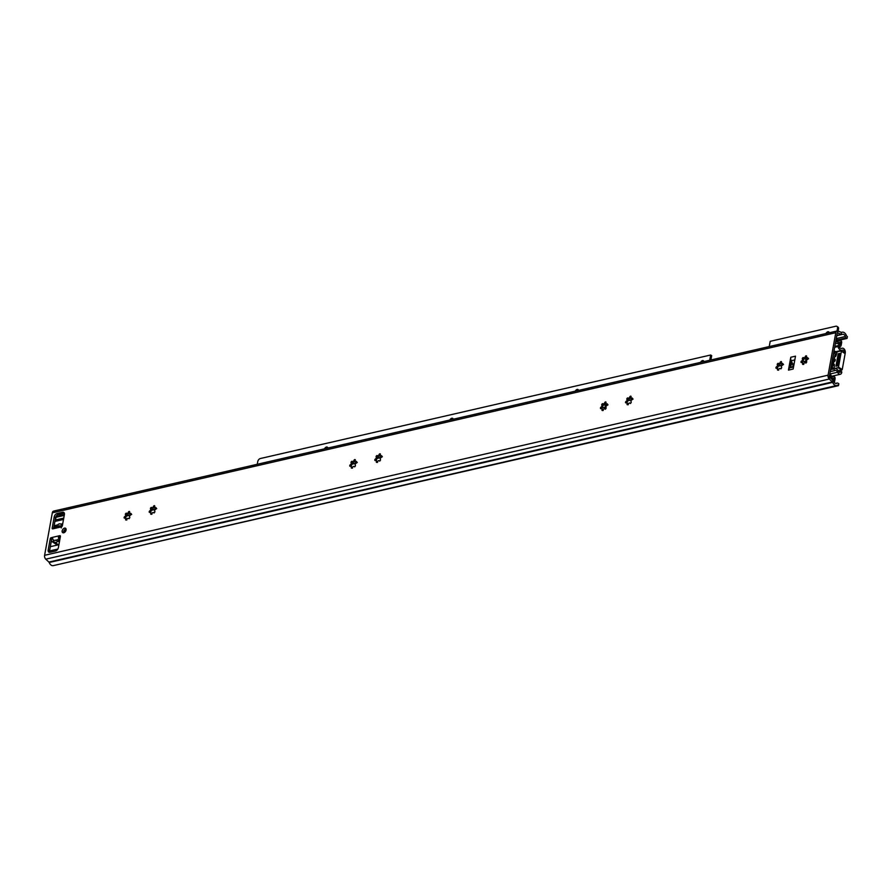 <?xml version="1.0" encoding="UTF-8"?>
<svg xmlns="http://www.w3.org/2000/svg" width="892" height="892" viewBox="0 0 892 892"><rect width="100%" height="100%" fill="white"/><g stroke="black" fill="none" stroke-linecap="round" stroke-linejoin="round"><path stroke-width="1.34" d="M127.5 513.892A0.937 0.591 123 0 0 126.642 515.331L125.705 517.695A0.937 0.591 123 0 0 125.415 518.007M152.577 508.128A0.937 0.591 123 0 0 151.696 509.533L150.781 511.93A0.937 0.591 123 0 0 150.492 512.242M353.098 462.023A0.937 0.591 123 0 1 353.143 462.023A0.937 0.591 123 0 0 352.273 463.416L351.348 465.814A0.937 0.591 123 0 0 351.058 466.137M378.219 456.258A0.937 0.591 123 0 0 377.338 457.663L376.413 460.049A0.937 0.591 123 0 0 376.134 460.372M603.851 404.377A0.937 0.591 123 0 0 602.981 405.782L602.055 408.179A0.937 0.591 123 0 0 601.766 408.491M628.927 398.613A0.937 0.591 123 0 0 628.046 400.017L627.132 402.415A0.937 0.591 123 0 0 626.842 402.738M779.307 364.048A0.937 0.591 123 0 1 779.352 364.036A0.937 0.591 123 0 0 778.482 365.441L777.556 367.827A0.937 0.591 123 0 0 777.267 368.151M804.428 358.272A0.937 0.591 123 0 0 803.547 359.677L802.622 362.063A0.937 0.591 123 0 0 802.343 362.386M63.555 532.836A2.631 1.672 123 0 1 65.908 529.012A2.631 1.672 123 0 1 66.064 528.978M63.7 532.803A2.631 1.672 123 0 1 62.696 532.669A2.631 1.672 123 0 1 62.373 530.227A2.631 1.672 123 0 1 64.558 528.12A2.631 1.672 123 0 1 65.562 528.265A2.631 1.672 123 0 1 65.885 530.707A2.631 1.672 123 0 1 63.7 532.803M807.371 357.993A0.937 0.591 123 0 1 807.438 359.498A1.215 0.78 -57 0 0 806.669 361.494A0.937 0.591 123 0 1 805.487 362.877A1.215 0.78 -57 0 0 803.803 363.758A0.937 0.591 123 0 1 802.555 363.635A1.215 0.78 -57 0 0 801.64 362.509A0.937 0.591 123 0 1 801.573 361.004A1.215 0.78 -57 0 0 802.354 359.008A0.937 0.591 123 0 1 803.525 357.625A1.215 0.78 -57 0 0 805.22 356.744A0.937 0.591 123 0 1 806.413 355.863A0.937 0.591 123 0 1 806.457 356.867A1.215 0.78 -57 0 0 807.371 357.993L808.23 358.551M782.306 363.758A0.937 0.591 123 0 1 782.373 365.263A1.215 0.78 -57 0 0 781.604 367.259A0.937 0.591 123 0 1 780.422 368.641A1.215 0.78 -57 0 0 778.727 369.522A0.937 0.591 123 0 1 777.489 369.399A1.215 0.78 -57 0 0 776.575 368.273A0.937 0.591 123 0 1 776.508 366.768A1.215 0.78 -57 0 0 777.278 364.772A0.937 0.591 123 0 1 778.46 363.39A1.215 0.78 -57 0 0 780.143 362.509A0.937 0.591 123 0 1 781.336 361.628A0.937 0.591 123 0 1 781.392 362.631A1.215 0.78 -57 0 0 782.306 363.758L783.165 364.315M631.882 398.345A0.937 0.591 123 0 1 631.949 399.839A1.215 0.78 -57 0 0 631.168 401.846A0.937 0.591 123 0 1 629.997 403.229A1.215 0.78 -57 0 0 628.303 404.098A0.937 0.591 123 0 1 627.054 403.987A1.215 0.78 -57 0 0 626.151 402.861A0.937 0.591 123 0 1 626.084 401.355A1.215 0.78 -57 0 0 626.853 399.348A0.937 0.591 123 0 1 628.035 397.977A1.215 0.78 -57 0 0 629.719 397.096A0.937 0.591 123 0 1 630.912 396.215A0.937 0.591 123 0 1 630.967 397.219A1.215 0.78 -57 0 0 631.882 398.345L632.729 398.902M606.805 404.109A0.937 0.591 123 0 1 606.872 405.604A1.215 0.78 -57 0 0 606.103 407.611A0.937 0.591 123 0 1 604.921 408.993A1.215 0.78 -57 0 0 603.237 409.863A0.937 0.591 123 0 1 601.988 409.751A1.215 0.78 -57 0 0 601.074 408.625A0.937 0.591 123 0 1 601.007 407.12A1.215 0.78 -57 0 0 601.777 405.113A0.937 0.591 123 0 1 602.959 403.73A1.215 0.78 -57 0 0 604.642 402.861A0.937 0.591 123 0 1 605.835 401.98A0.937 0.591 123 0 1 605.891 402.983A1.215 0.78 -57 0 0 606.805 404.109L607.664 404.656M381.163 455.979A0.937 0.591 123 0 1 381.23 457.485A1.215 0.78 -57 0 0 380.46 459.48A0.937 0.591 123 0 1 379.278 460.863A1.215 0.78 -57 0 0 377.595 461.744A0.937 0.591 123 0 1 376.346 461.621A1.215 0.78 -57 0 0 375.432 460.495A0.937 0.591 123 0 1 375.365 458.99A1.215 0.78 -57 0 0 376.145 456.994A0.937 0.591 123 0 1 377.316 455.611A1.215 0.78 -57 0 0 379.011 454.73A0.937 0.591 123 0 1 380.204 453.85A0.937 0.591 123 0 1 380.248 454.853A1.215 0.78 -57 0 0 381.163 455.979L382.021 456.537M356.098 461.744A0.937 0.591 123 0 1 356.164 463.238A1.215 0.78 -57 0 0 355.395 465.245A0.937 0.591 123 0 1 354.213 466.627A1.215 0.78 -57 0 0 352.518 467.508A0.937 0.591 123 0 1 351.281 467.386A1.215 0.78 -57 0 0 350.366 466.26A0.937 0.591 123 0 1 350.3 464.754A1.215 0.78 -57 0 0 351.069 462.758A0.937 0.591 123 0 1 352.251 461.376A1.215 0.78 -57 0 0 353.934 460.495A0.937 0.591 123 0 1 355.127 459.614A0.937 0.591 123 0 1 355.183 460.618A1.215 0.78 -57 0 0 356.098 461.744L356.956 462.301M155.531 507.849A0.937 0.591 123 0 1 155.598 509.354A1.215 0.78 -57 0 0 154.818 511.361A0.937 0.591 123 0 1 153.636 512.733A1.215 0.78 -57 0 0 151.952 513.614A0.937 0.591 123 0 1 150.703 513.491A1.215 0.78 -57 0 0 149.789 512.365A0.937 0.591 123 0 1 149.722 510.871A1.215 0.78 -57 0 0 150.503 508.864A0.937 0.591 123 0 1 151.685 507.481A1.215 0.78 -57 0 0 153.368 506.611A0.937 0.591 123 0 1 154.561 505.731A0.937 0.591 123 0 1 154.617 506.723A1.215 0.78 -57 0 0 155.531 507.849L156.379 508.407M130.455 513.614A0.937 0.591 123 0 1 130.522 515.119A1.215 0.78 -57 0 0 129.753 517.126A0.937 0.591 123 0 1 128.571 518.497A1.215 0.78 -57 0 0 126.887 519.378A0.937 0.591 123 0 1 125.638 519.255A1.215 0.78 -57 0 0 124.724 518.129A0.937 0.591 123 0 1 124.657 516.635A1.215 0.78 -57 0 0 125.426 514.628A0.937 0.591 123 0 1 126.608 513.246A1.215 0.78 -57 0 0 128.292 512.376A0.937 0.591 123 0 1 129.485 511.495A0.937 0.591 123 0 1 129.541 512.487A1.215 0.78 -57 0 0 130.455 513.614L131.314 514.171M54.39 565.372L838.48 385.656L838.814 383.783L837.956 383.214A2.107 1.349 77.1 0 0 837.142 383.047A2.107 1.349 77.1 0 0 836.796 383.214A3.155 2.029 -102.9 0 1 836.272 383.46A3.155 2.029 -102.9 0 1 833.819 381.586A3.155 2.029 77.1 0 0 832.927 380.248L829.828 377.349A1.048 0.68 -102.9 0 1 829.437 376.067L837.153 333.597A1.048 0.68 -102.9 0 1 837.878 333.039L841.268 334.366A3.155 2.029 77.1 0 0 842.126 334.444A3.155 2.029 77.1 0 0 842.405 334.344A3.155 2.029 -102.9 0 1 842.684 334.244A3.155 2.029 -102.9 0 1 845.282 336.529A2.107 1.349 77.1 0 0 846.196 337.878L847.054 338.436L847.4 336.563L846.541 336.005A5.252 3.39 -102.9 0 0 842.215 332.203A5.252 3.39 -102.9 0 0 841.747 332.359A1.048 0.68 77.1 0 1 841.368 332.37L841.268 334.366L836.819 335.392M61.938 526.09L61.871 526.046A2.52 1.628 77.1 0 0 60.901 525.834L55.416 527.094A2.52 1.628 -102.9 0 0 55.014 527.284L52.784 528.856A1.048 0.669 123 0 1 52.171 528.097L54.211 516.869A3.155 2.007 123 0 1 57.077 513.513L62.563 512.253A3.155 2.007 123 0 1 63.767 512.421A3.155 2.007 123 0 1 64.402 514.528L62.351 525.756A1.048 0.669 123 0 1 61.403 526.871L53.565 528.677L55.572 517.75A3.155 2.007 123 0 1 58.437 514.394L63.912 513.134A3.155 2.007 123 0 1 64.302 513.09M49.651 552.326A3.155 2.007 123 0 1 49.551 550.888L51.591 539.66A1.048 0.669 123 0 1 52.539 538.545L52.695 538.512M790.791 357.246L788.45 370.102L793.155 369.02L795.497 356.164L790.791 357.246A4.204 2.709 77.1 0 0 791.237 360.747L790.412 367.671L792.174 366.935A2.107 1.349 77.1 0 0 792.698 364.07L794.114 363.735M127.01 519.077A1.215 0.78 -57 0 0 126.831 518.921L126.285 518.564M129.53 513.168L127.846 514.115L126.764 513.413M128.292 512.376L129.396 513.09M125.426 514.628L126.642 515.42M124.657 516.635L125.85 517.405M125.638 519.255L126.631 519.902M126.965 519.177L126.787 520.014M131.67 514.405L130.767 513.29M154.55 507.381L152.878 508.328L151.841 507.648M153.368 506.611L154.472 507.325M150.503 508.864L151.685 509.644M149.722 510.871L150.915 511.64M150.703 513.491L151.696 514.138M151.896 514.271L150.592 512.298M156.713 508.63L155.799 507.503M355.127 461.275L353.455 462.223L352.407 461.543M353.934 460.495L355.038 461.209M351.069 462.758L352.262 463.528M350.3 464.754L351.481 465.535M351.281 467.386L352.262 468.032M352.463 468.155L351.158 466.182M357.279 462.513L356.376 461.387M380.193 455.511L378.52 456.459L377.483 455.779M379.011 454.73L380.103 455.455M376.145 456.994L377.327 457.763M375.365 458.99L376.558 459.77M376.346 461.621L377.338 462.268M377.539 462.39L376.223 460.417M382.356 456.749L381.442 455.622M605.835 403.63L604.163 404.578L603.115 403.898M604.642 402.861L605.746 403.574M601.777 405.113L602.97 405.893M601.007 407.12L602.2 407.889L605.144 407.187M601.988 409.751L602.981 410.387M603.182 410.521L601.866 408.547M607.998 404.879L607.084 403.753M630.912 397.865L629.239 398.813L628.191 398.133M629.719 397.096L630.822 397.81M626.853 399.348L628.046 400.129M626.084 401.355L627.266 402.125M627.054 403.987L628.046 404.622M628.247 404.756L626.942 402.783M633.064 399.114L632.149 397.988M781.336 363.289L779.664 364.237L778.616 363.557M780.143 362.509L781.247 363.234M777.278 364.772L778.471 365.542M776.508 366.768L777.69 367.549M777.489 369.399L778.471 370.046M778.671 370.169L777.367 368.195M783.499 364.527L782.585 363.401M806.401 357.525L804.729 358.473L803.692 357.792M805.22 356.744L806.312 357.469M802.354 359.008L803.536 359.777M801.573 361.004L802.767 361.784M802.555 363.635L803.547 364.282M803.748 364.404L802.432 362.431M808.565 358.762L807.65 357.636M53.821 540.496A2.52 1.628 -102.9 0 1 52.884 539.024L51.97 537.475L59.017 535.858L58.37 537.764L60.377 536.739L59.017 535.858L59.797 535.679A1.048 0.669 123 0 1 60.411 536.427L58.37 547.666A3.155 2.007 123 0 1 55.516 551.022L50.03 552.282A3.155 2.007 123 0 1 48.815 552.115A3.155 2.007 123 0 1 48.19 550.007L50.231 538.768A1.048 0.669 123 0 1 51.19 537.653L52.327 537.709M838.48 385.656L837.621 385.088A5.252 3.39 -102.9 0 1 836.741 385.511A5.252 3.39 -102.9 0 1 832.66 382.389A1.048 0.68 77.1 0 0 832.359 381.943L829.259 379.044A3.155 2.029 -102.9 0 1 828.077 375.175L835.793 332.716A3.155 2.029 -102.9 0 1 837.12 330.965A3.155 2.029 -102.9 0 1 837.978 331.043L841.368 332.37M836.741 385.511L53.264 565.628A5.252 3.39 -102.9 0 1 49.183 562.506A1.048 0.68 77.1 0 0 48.882 562.06L45.782 559.161A3.155 2.029 -102.9 0 1 44.6 555.303L52.316 512.833A3.155 2.029 -102.9 0 1 53.654 511.094L837.12 330.965M57.991 514.55A3.155 2.029 77.1 0 0 58.649 514.561A3.155 2.029 77.1 0 0 58.928 514.461M59.63 514.338A3.155 2.029 -102.9 0 1 61.202 515.398M837.956 340.532L847.054 338.436M60.901 525.834A2.52 1.628 77.1 0 0 60.5 526.024L61.303 527.919M60.5 526.024L60.623 527.049L60.5 526.024M58.37 537.764A2.52 1.628 77.1 0 0 59.307 539.225M791.55 361.45L792.698 364.07L791.237 364.415M793.512 367.047L790.412 367.671M789.944 367.861A4.204 2.709 77.1 0 0 788.45 370.102M63.655 531.298L63.756 531.509A6.835 4.348 -57 0 1 63.778 532.234L63.6 532.658A1.048 0.669 123 0 0 63.533 532.747M64.525 529.87L64.57 532.401M58.459 544.811L53.854 541.812A8.195 5.218 123 0 1 52.494 541.79A2.631 1.672 123 0 1 52.071 541.634A2.631 1.672 123 0 1 51.546 539.883L51.814 538.422M59.731 540.217A8.195 5.218 123 0 1 58.504 540.742A1.048 0.669 -57 0 0 57.969 541.11A3.568 2.275 123 0 1 54.602 542.236A3.568 2.275 123 0 1 54.289 541.957A1.048 0.669 123 0 0 53.854 541.812M53.397 540.05L53.297 540.608L54.914 540.24A2.107 1.338 123 0 1 55.728 540.351A2.107 1.338 123 0 1 55.839 540.44A1.048 0.669 123 0 0 56.854 540.217A2.107 1.338 123 0 1 57.935 539.548L59.563 539.169L59.965 536.928M53.587 528.666A2.631 1.672 123 0 1 55.326 526.224A8.195 5.218 123 0 1 56.798 525.555A1.048 0.669 123 0 0 57.333 525.187A3.568 2.275 123 0 1 60.712 524.072A3.568 2.275 123 0 1 61.024 524.34A1.048 0.669 123 0 0 61.459 524.496A8.195 5.218 123 0 1 62.585 524.474M58.805 526.313L58.448 526.09A2.107 1.338 123 0 1 57.913 526.525M58.448 526.09A1.048 0.669 123 0 1 59.463 525.856A2.107 1.338 123 0 0 59.586 525.946L59.719 526.024M61.838 526.637L62.016 525.689L61.37 525.834M845.137 353.455A1.048 0.669 -57 0 0 845.248 353.12L845.248 353.065A3.468 2.23 77.1 0 0 844.568 349.575A3.468 2.23 77.1 0 0 842.238 348.226A3.468 2.23 77.1 0 0 841.937 348.337A3.155 2.029 -102.9 0 1 841.658 348.426A3.155 2.029 -102.9 0 1 839.071 346.141L834.644 347.378M840.844 371.15A1.048 0.669 123 0 1 840.732 370.537L840.766 370.347M830.586 369.689L833.875 368.931L834.622 370.626A3.155 2.029 -102.9 0 1 835.146 370.37A3.155 2.029 -102.9 0 1 837.588 372.232A3.468 2.23 77.1 0 0 840.286 374.283A3.468 2.23 77.1 0 0 841.747 372.365L841.758 372.31A1.048 0.669 -57 0 0 841.535 371.607L840.331 370.827M833.875 368.931A5.04 3.245 -102.9 0 1 834.722 368.53A5.04 3.245 -102.9 0 1 836.183 368.686L837.131 369.299A5.04 3.245 -102.9 0 1 838.636 371.507A1.572 1.015 77.1 0 0 840.52 371.563L840.532 371.518A1.048 0.669 -57 0 0 840.309 370.816L839.874 370.548M843.943 352.585A1.048 0.669 -57 0 0 844.022 352.318L844.033 352.273A1.572 1.015 77.1 0 0 842.516 350.121A5.04 3.245 -102.9 0 1 842.081 350.277A5.04 3.245 -102.9 0 1 840.621 350.11L839.673 349.497A5.04 3.245 -102.9 0 1 837.934 346.62M834.689 347.155L839.071 346.141M830.24 371.63L834.622 370.626M839.617 354.258A1.895 1.215 77.1 0 0 839.372 354.904L837.711 364.081A1.895 1.215 77.1 0 0 837.688 364.873M839.372 354.904L837.967 355.228L836.295 364.404L837.711 364.081M837.967 355.228A1.895 1.215 -102.9 0 1 838.759 354.18L839.673 353.968M836.551 366.088A1.895 1.215 -102.9 0 1 836.295 364.404M838.346 370.894L842.238 369.556L845.137 353.633L841.401 351.024M833.73 361.94L833.819 361.918A1.572 1.004 123 0 0 835.124 360.658A1.572 1.004 123 0 0 834.934 359.197A1.572 1.004 123 0 0 834.332 359.108L834.232 359.13M834.656 356.789L835.135 356.677A1.048 0.669 123 0 0 836.105 355.54L837.175 351.727L841.29 350.857L845.025 353.288M845.137 353.633L841.401 351.203L838.502 367.125L842.238 369.556M841.769 370.113L838.023 367.682L834.21 368.641M834.109 368.586L834.399 364.928A1.048 0.669 123 0 0 833.786 364.17L833.295 364.282M838.212 353.767L835.949 366.222L837.51 365.865L839.773 353.41L838.212 353.767L838.814 354.169M838.023 367.682L838.502 367.125M54.078 525.99L55.081 526.392M790.658 367.571L791.293 364.114A1.895 1.215 77.1 0 0 791.26 363.055M58.917 544.7L50.309 546.684M54.122 525.711L57.601 524.909M60.846 524.162L62.719 523.727M604.664 404.388L605.367 405.96L604.843 408.87M831.188 366.4L832.381 366.088A1.895 1.215 77.1 0 0 833.161 365.051L835.157 354.024A1.895 1.215 77.1 0 0 834.89 352.307L834.053 350.668M805.242 358.283L805.933 359.855L805.409 362.765M831.5 364.694L832.147 364.382L833.741 352.373M55.07 520.515A2.107 1.349 -102.9 0 1 55.427 520.348L63.689 518.442M64.369 514.673L56.653 516.446A1.572 1.015 77.1 0 0 55.984 517.315L55.505 519.98L63.745 518.085M835.38 343.297L835.391 343.297A2.631 1.695 77.1 0 0 836.406 343.52A2.631 1.695 77.1 0 0 836.562 343.476A3.155 2.029 -102.9 0 1 836.741 343.42A3.155 2.029 -102.9 0 1 839.216 345.371A1.572 1.015 77.1 0 0 841.123 345.472L841.647 342.628A1.572 1.015 77.1 0 0 839.963 340.588A3.155 2.029 -102.9 0 1 839.339 340.922A3.155 2.029 -102.9 0 1 836.729 338.581A1.572 1.015 77.1 0 0 836.373 337.867M835.637 341.892L835.648 341.892A1.048 0.68 77.1 0 0 836.116 341.97A4.728 3.044 -102.9 0 1 836.384 341.881A4.728 3.044 -102.9 0 1 840.108 344.814L840.621 341.959A4.728 3.044 -102.9 0 1 839.695 342.45A4.728 3.044 -102.9 0 1 836.038 339.696M829.605 375.175L829.605 375.175A1.048 0.68 77.1 0 1 829.995 375.666A4.728 3.044 -102.9 0 0 833.574 378.253A4.728 3.044 -102.9 0 0 834.065 378.074L833.541 380.917A4.728 3.044 -102.9 0 0 829.705 377.216M829.861 373.77L829.85 373.77A2.631 1.695 77.1 0 1 830.831 374.997A3.155 2.029 -102.9 0 0 833.217 376.714A3.155 2.029 -102.9 0 0 833.541 376.591A1.572 1.015 77.1 0 1 835.079 378.732L834.566 381.575A1.572 1.015 77.1 0 1 834.187 382.3M835.035 352.652L835.213 351.671L836.64 352.596M834.433 351.403L835.213 351.671M830.831 368.374L833.028 368.92M834.02 368.686L832.325 367.582L831.846 368.14M832.325 367.582L832.615 365.988M303.548 453.638A2.42 1.539 -57 0 0 303.358 453.671L298.898 454.697A2.42 1.539 -57 0 0 298.708 454.753M428.907 424.815A2.42 1.539 -57 0 0 428.717 424.848L424.257 425.874A2.42 1.539 -57 0 0 424.057 425.93M554.267 396.003A2.42 1.539 -57 0 0 554.077 396.026L549.606 397.052A2.42 1.539 -57 0 0 549.416 397.107M679.615 367.181A2.42 1.539 -57 0 0 679.425 367.214L674.965 368.24A2.42 1.539 -57 0 0 674.776 368.296M804.974 338.358A2.42 1.539 -57 0 0 804.785 338.391L800.325 339.417A2.42 1.539 -57 0 0 800.124 339.473M453.136 418.861A2.42 1.539 -57 0 0 451.664 419.586M703.777 361.227A2.263 1.438 -57 0 0 702.417 361.94M829.136 332.415A2.263 1.438 -57 0 0 827.765 333.117M257.253 464.275L257.743 461.577A2.866 1.817 -57 0 1 260.341 458.533L710.668 355.005L711.682 355.674L710.902 359.989M836.941 326.383L837.956 327.041A2.866 1.817 123 0 1 838.536 328.947L837.51 328.289A2.866 1.817 -57 0 0 836.941 326.383A2.866 1.817 -57 0 0 835.849 326.227L770.209 341.313L769.25 346.575M838.146 331.11L838.536 328.947M578.417 390.049A2.263 1.438 -57 0 0 577.057 390.763M327.777 447.684A2.42 1.539 -57 0 0 326.305 448.408M327.877 448.04A2.42 1.539 -57 0 0 327.375 447.182A2.42 1.539 -57 0 0 324.521 448.821M453.236 419.229A2.42 1.539 -57 0 0 452.735 418.37A2.42 1.539 -57 0 0 449.88 419.998M829.214 332.783A2.263 1.438 -57 0 0 828.735 331.902A2.263 1.438 -57 0 0 826.025 333.519M837.019 330.988L837.51 328.289M710.668 355.005L709.709 360.257M703.866 361.606A2.263 1.438 -57 0 0 703.387 360.725A2.263 1.438 -57 0 0 700.666 362.342M578.507 390.428A2.263 1.438 -57 0 0 578.027 389.536A2.263 1.438 -57 0 0 575.318 391.153M52.316 512.833L835.793 332.716M44.6 555.303L828.077 375.175M837.978 331.043L837.343 333.162M45.782 559.161L829.259 379.044L829.828 377.349M48.882 562.06L832.359 381.943L832.927 380.248M835.681 383.471L836.796 383.214M836.707 338.503L845.282 336.529M837.365 339.908L846.196 337.878M49.183 562.506L832.66 382.389M51.19 537.653L52.539 538.545M50.231 538.768L51.591 539.66M48.19 550.007L49.551 550.888M59.797 535.679L60.422 536.081M62.563 512.253L63.912 513.134M57.077 513.513L58.437 514.394M54.211 516.869L55.572 517.75M52.171 528.097L53.186 528.766M57.278 539.85L55.516 540.251M791.237 360.747L794.805 359.922M792.174 366.935L793.59 366.612M63.756 531.041L64.86 530.796M64.77 530.283L64.09 530.439M58.504 540.742L59.519 541.399M57.478 545.034L52.494 541.79M59.396 542.035L57.969 541.11M838.881 371.942L840.52 371.563M802.778 361.751L805.71 361.082M840.532 371.518L841.758 372.31M836.183 368.686L837.131 369.299M844.022 352.318L845.248 353.12M839.673 349.497L840.621 350.11M830.095 373.96L837.588 372.232M841.379 348.46L841.937 348.337M835.258 359.71L834.332 359.108M834.41 364.572L833.786 364.17M49.539 550.966L57.857 549.048M352.028 464.208L356.12 463.26M377.104 458.443L381.185 457.496M126.408 516.078L130.477 515.141M151.462 510.313L155.554 509.377M352.162 463.873L356.7 462.825M377.227 458.109L381.776 457.072M54.903 521.43L63.499 519.445M605.322 405.67L607.419 405.191M627.946 400.475L632.484 399.426M778.37 365.887L782.908 364.85M605.367 405.96L606.828 405.626M627.812 400.798L631.904 399.861M778.237 366.222L782.329 365.274M805.889 359.565L807.985 359.086M833.585 353.199L834.89 352.307M805.933 359.855L807.405 359.509M833.529 353.511L834.143 353.366M831.534 364.527L832.147 364.382M831.5 364.672L832.381 366.088M832.872 376.747L833.541 376.591M55.984 517.315L64.235 515.42M838.647 340.889L839.963 340.588M834.823 346.375L839.216 345.371M126.541 515.743L131.057 514.706M151.584 509.99L156.133 508.942M834.321 365.352L833.228 364.65M833.195 364.873L834.276 365.586M836.674 352.44L835.213 351.493M836.105 355.529L835.024 354.815M834.901 355.484L835.871 356.12M125.516 518.062L126.876 518.943M128.415 518.33L129.028 518.743M129.663 513.692L130.522 514.249M153.48 512.577L154.104 512.978M154.729 507.927L155.565 508.473M354.046 466.46L354.67 466.862M355.306 461.822L356.131 462.357M379.122 460.696L379.747 461.097M380.371 456.057L381.207 456.592M604.765 408.826L605.389 409.227M606.014 404.176L606.839 404.723M629.83 403.061L630.454 403.463M631.09 398.412L631.915 398.958M780.255 368.474L780.879 368.887M781.515 363.836L782.34 364.371M805.331 362.709L805.955 363.122M806.58 358.071L807.416 358.606M835.503 383.415L837.142 383.047M58.649 514.561L64.358 513.246M836.774 335.671L842.126 334.444M841.412 332.382L842.215 332.203M52.071 541.634L57.344 545.068M54.602 542.236L58.538 544.789M60.712 524.072L61.37 524.496M831.734 376.246L840.286 374.283M841.245 348.46L842.238 348.226M830.63 369.466L834.722 368.53M602.992 405.236L604.876 404.801M803.569 359.13L805.454 358.695M835.748 351.727L842.081 350.277M840.32 370.816L841.546 371.607M832.782 376.747L833.708 376.535M838.48 340.833L840.275 340.432M839.238 346.62L840.454 346.341M832.37 378.531L833.574 378.253M838.714 342.673L839.695 342.45M833.239 364.627L834.332 365.33M835.113 351.314L836.685 352.34"/></g></svg>
